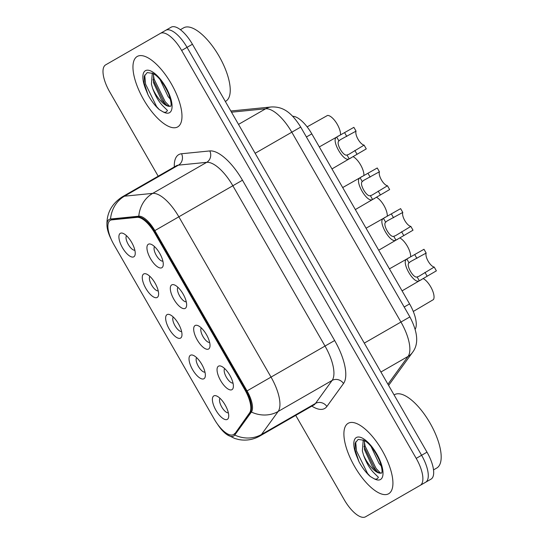 <?xml version="1.0" encoding="UTF-8"?>
<svg xmlns="http://www.w3.org/2000/svg" width="544" height="544" viewBox="0 0 544 544"><rect width="100%" height="100%" fill="white"/><g stroke="black" fill="none" stroke-linecap="round" stroke-linejoin="round"><path stroke-width="0.82" d="M195.099 325.536A13.539 5.311 60.1 0 1 197.71 325.53A13.539 5.311 60.1 0 1 206.455 334.628A13.539 5.311 60.1 0 1 209.916 346.766A13.539 5.311 60.1 0 1 208.597 349.017A13.539 5.311 60.1 0 1 197.241 339.925A13.539 5.311 60.1 0 1 195.099 325.536M171.727 284.893A13.539 5.311 60.1 0 1 174.338 284.886A13.539 5.311 60.1 0 1 183.083 293.984A13.539 5.311 60.1 0 1 186.544 306.116A13.539 5.311 60.1 0 1 185.225 308.366A13.539 5.311 60.1 0 1 173.869 299.282A13.539 5.311 60.1 0 1 171.727 284.893M148.356 244.249A13.539 5.311 60.1 0 1 150.967 244.236A13.539 5.311 60.1 0 1 159.712 253.334A13.539 5.311 60.1 0 1 163.173 265.472A13.539 5.311 60.1 0 1 161.854 267.723A13.539 5.311 60.1 0 1 150.498 258.631A13.539 5.311 60.1 0 1 148.356 244.249M218.47 366.18A13.539 5.311 60.1 0 1 221.082 366.173A13.539 5.311 60.1 0 1 229.826 375.272A13.539 5.311 60.1 0 1 233.288 387.41A13.539 5.311 60.1 0 1 231.968 389.66A13.539 5.311 60.1 0 1 220.612 380.569A13.539 5.311 60.1 0 1 218.47 366.18M190.434 355.259A13.539 5.311 60.1 0 1 193.045 355.252A13.539 5.311 60.1 0 1 201.79 364.351A13.539 5.311 60.1 0 1 205.258 376.489A13.539 5.311 60.1 0 1 203.932 378.74A13.539 5.311 60.1 0 1 192.583 369.648A13.539 5.311 60.1 0 1 190.434 355.259M167.062 314.616A13.539 5.311 60.1 0 1 169.674 314.609A13.539 5.311 60.1 0 1 178.418 323.707A13.539 5.311 60.1 0 1 181.88 335.845A13.539 5.311 60.1 0 1 180.56 338.096A13.539 5.311 60.1 0 1 169.204 329.004A13.539 5.311 60.1 0 1 167.062 314.616M143.691 273.972A13.539 5.311 60.1 0 1 146.302 273.965A13.539 5.311 60.1 0 1 155.047 283.064A13.539 5.311 60.1 0 1 158.508 295.195A13.539 5.311 60.1 0 1 157.189 297.446A13.539 5.311 60.1 0 1 145.833 288.361A13.539 5.311 60.1 0 1 143.691 273.972M120.319 233.328A13.539 5.311 60.1 0 1 122.93 233.315A13.539 5.311 60.1 0 1 131.675 242.413A13.539 5.311 60.1 0 1 135.136 254.551A13.539 5.311 60.1 0 1 133.817 256.802A13.539 5.311 60.1 0 1 122.461 247.71A13.539 5.311 60.1 0 1 120.319 233.328M213.806 395.91A13.539 5.311 60.1 0 1 216.417 395.896A13.539 5.311 60.1 0 1 225.162 405.001A13.539 5.311 60.1 0 1 228.63 417.132A13.539 5.311 60.1 0 1 227.31 419.383A13.539 5.311 60.1 0 1 215.954 410.292A13.539 5.311 60.1 0 1 213.806 395.91M234.654 433.507A22.848 8.962 60.1 0 1 233.478 434.581L234.151 434.194A22.848 8.962 60.1 0 0 235.328 433.112L250.274 412.474A22.848 8.962 60.1 0 0 245.48 389.273L155.482 232.771A22.848 8.962 60.1 0 0 137.843 216.954L112.486 219.484A22.848 8.962 60.1 0 0 110.962 219.96L110.289 220.347A22.848 8.962 60.1 0 1 111.812 219.871L137.17 217.342A22.848 8.962 60.1 0 1 154.809 233.158L244.8 389.66A22.848 8.962 60.1 0 1 249.601 412.862L235.328 433.112M233.478 434.581A22.848 8.962 60.1 0 1 214.316 419.24L113.907 244.623A22.848 8.962 60.1 0 1 110.289 220.347M292.672 116.28A25.391 9.962 60.1 0 1 311.814 133.878L409.584 303.906A25.391 9.962 60.1 0 1 415.167 329.304M220.007 398.31A8.466 3.318 -119.9 0 0 221.728 406.973A8.466 3.318 -119.9 0 0 228.351 412.821M126.521 235.729A8.466 3.318 -119.9 0 0 128.241 244.392A8.466 3.318 -119.9 0 0 134.864 250.24M149.892 276.372A8.466 3.318 -119.9 0 0 151.613 285.036A8.466 3.318 -119.9 0 0 158.236 290.884M173.264 317.016A8.466 3.318 -119.9 0 0 174.984 325.679A8.466 3.318 -119.9 0 0 181.608 331.527M196.636 357.666A8.466 3.318 -119.9 0 0 198.356 366.33A8.466 3.318 -119.9 0 0 204.979 372.171M224.672 368.587A8.466 3.318 -119.9 0 0 226.392 377.25A8.466 3.318 -119.9 0 0 233.016 383.092M154.55 246.65A8.466 3.318 -119.9 0 0 156.278 255.313A8.466 3.318 -119.9 0 0 162.894 261.161M177.929 287.293A8.466 3.318 -119.9 0 0 179.649 295.956A8.466 3.318 -119.9 0 0 186.272 301.804M201.3 327.937A8.466 3.318 -119.9 0 0 203.021 336.6A8.466 3.318 -119.9 0 0 209.644 342.448M388.661 493.741A40.623 15.939 -119.9 0 0 382.228 450.575A40.623 15.939 -119.9 0 0 348.16 423.307A40.623 15.939 -119.9 0 0 354.593 466.466A40.623 15.939 -119.9 0 0 388.661 493.741A40.623 15.939 -119.9 0 0 382.228 450.575A40.623 15.939 -119.9 0 0 348.16 423.307A40.623 15.939 -119.9 0 0 354.593 466.466A40.623 15.939 -119.9 0 0 388.661 493.741M177.718 126.902A40.623 15.939 -119.9 0 0 171.285 83.742A40.623 15.939 -119.9 0 0 137.217 56.467A40.623 15.939 -119.9 0 0 143.657 99.634A40.623 15.939 -119.9 0 0 177.718 126.902A40.623 15.939 -119.9 0 0 171.285 83.742A40.623 15.939 -119.9 0 0 137.217 56.467A40.623 15.939 -119.9 0 0 143.657 99.634A40.623 15.939 -119.9 0 0 177.718 126.902M217.566 424.266A20.815 8.167 -119.9 0 0 226.875 434.547A20.815 8.167 -119.9 0 0 233.675 436.023A20.815 8.167 -119.9 0 0 234.75 435.044L251.396 412.046A20.815 8.167 -119.9 0 0 247.03 390.905L154.85 230.608L178.854 216.804L271.034 377.108A33.85 13.28 60.1 0 1 278.14 411.475L261.487 434.479A33.85 13.28 60.1 0 1 259.746 436.07L313.732 405.028A33.85 13.28 -119.9 0 0 315.479 403.43L332.126 380.433A33.85 13.28 -119.9 0 0 325.02 346.059L232.846 185.756A33.85 13.28 -119.9 0 0 206.713 162.33L178.452 165.145A33.85 13.28 -119.9 0 0 176.202 165.852L176.582 165.614M154.85 230.608A20.815 8.167 -119.9 0 0 138.781 216.199L110.527 219.021A20.815 8.167 -119.9 0 0 109.14 219.45A20.815 8.167 -119.9 0 0 106.998 226.073A20.815 8.167 -119.9 0 0 111.2 239.292M295.725 415.385L344.243 499.752A25.391 9.962 -119.9 0 0 365.534 516.8L425.626 482.249A25.391 9.962 -119.9 0 0 421.6 455.274L187.041 47.348A25.391 9.962 -119.9 0 0 165.743 30.308L111.058 61.751M420.226 485.35A25.391 9.962 -119.9 0 0 416.208 458.374L181.642 50.456A25.391 9.962 -119.9 0 0 160.344 33.408L105.658 64.858A25.391 9.962 -119.9 0 0 109.677 91.834L158.195 176.208M160.344 33.408L171.142 27.2A25.391 9.962 -119.9 0 1 192.433 44.248L187.041 47.348A25.391 9.962 -119.9 0 0 165.743 30.308M416.208 458.374L421.6 455.274A25.391 9.962 -119.9 0 1 425.626 482.249L431.025 479.142A25.391 9.962 -119.9 0 0 426.999 452.166L192.433 44.248M426.999 452.166L421.6 455.274L187.041 47.348L181.642 50.456M423.212 278.589A12.696 4.978 60.1 0 1 431.718 288.721A12.696 4.978 60.1 0 1 433.452 299.574L413.284 311.467M426.163 253.062L410.462 261.637L409.027 262.874C405.742 265.105 413.535 278.65 417.112 276.93L418.9 276.311L434.207 267.063A8.466 3.318 60.1 0 1 428.169 261.222A8.466 3.318 60.1 0 1 426.163 253.062L423.987 249.281L389.429 268.852M434.207 267.063L436.383 270.844L402.084 290.863M421.015 279.983L419.288 280.704C414.025 284.9 400.595 261.535 406.858 259.1L408.354 257.972M399.84 237.946A12.696 4.978 60.1 0 1 410.666 256.754M376.468 197.302A12.696 4.978 60.1 0 1 387.294 216.111M353.097 156.652A12.696 4.978 60.1 0 1 363.922 175.467M340.551 134.817A12.696 4.978 60.1 0 0 336.063 122.373A12.696 4.978 60.1 0 0 327.563 115.43L307.142 126.874M402.791 212.418L387.09 220.993L385.655 222.224C382.371 224.461 390.157 238.007 393.74 236.286L395.529 235.668L410.836 226.413A8.466 3.318 60.1 0 1 404.797 220.572A8.466 3.318 60.1 0 1 402.791 212.418L400.615 208.631L366.058 228.208M410.836 226.413L413.012 230.2L378.712 250.22M397.637 239.333L395.91 240.06C390.653 244.256 377.216 220.891 383.486 218.457L384.982 217.328M379.42 171.775L363.718 180.35L362.284 181.58C358.992 183.811 366.785 197.363 370.369 195.643L372.157 195.024L387.464 185.769A8.466 3.318 60.1 0 1 381.426 179.928A8.466 3.318 60.1 0 1 379.42 171.775L377.244 167.987L342.686 187.564M387.464 185.769L389.64 189.557L355.341 209.576M374.265 198.689L372.538 199.417C367.282 203.606 353.845 180.241 360.114 177.806L361.61 176.678M356.048 131.124L340.347 139.706L338.912 140.937C335.621 143.167 343.414 156.72 346.997 154.999L348.786 154.374L364.092 145.126A8.466 3.318 60.1 0 1 358.054 139.284A8.466 3.318 60.1 0 1 356.048 131.124L353.872 127.344L319.314 146.921M364.092 145.126L366.268 148.906L331.969 168.926M350.894 158.046L349.166 158.766C343.91 162.962 330.473 139.597 336.743 137.163L338.239 136.034M394.094 394.937L394.556 394.672A42.316 16.599 -119.9 0 1 430.046 423.082A42.316 16.599 -119.9 0 1 436.744 468.044L433.52 469.9M381.861 472.865L381.657 473.076C380.936 473.083 384.084 473.946 379.562 460.68C374.639 450.106 369.464 443.306 364.024 440.28L358.136 439.416L355.184 443.142L355.144 450.282L356.823 456.47L359.033 461.795C362.331 467.854 366.051 472.729 370.192 476.422L373.599 478.448C375.686 479.672 377.291 479.278 378.406 477.272L373.83 472.797C369.689 468.554 366.255 462.652 363.514 455.083A19.135 7.507 -119.9 0 0 379.603 473.137L381.616 473.028M381.33 466.099L379.046 463.44L371.022 446.4M378.515 458.279L376.101 453.662M363.514 455.083L362.365 450.962L363.236 439.912M379.603 473.137L376.523 471.315L372.62 467.14L364.507 449.732L364.466 440.511M359.033 461.795L355.062 449.786M377.937 472.355L375.034 469.105L363.984 446.495M370.192 476.422L367.533 473.416L356.524 450.969L355.66 441.857M380.671 473.28L376.101 468.493L365.092 446.039L364.262 441.198M180.39 29.696L183.614 27.839A42.316 16.599 -119.9 0 1 219.103 56.25A42.316 16.599 -119.9 0 1 225.801 101.204L225.345 101.47M170.925 106.032L170.714 106.236C169.993 106.243 173.142 107.107 168.62 93.847C163.703 83.273 158.522 76.466 153.082 73.44L147.193 72.576L144.248 76.31L144.201 83.443L145.88 89.631L148.09 94.955C151.388 101.014 155.115 105.896 159.256 109.582L162.656 111.608C164.744 112.832 166.348 112.445 167.47 110.439L162.887 105.958C158.746 101.714 155.312 95.812 152.578 88.244A19.135 7.507 -119.9 0 0 168.66 106.298L170.673 106.189M170.388 99.26L168.103 96.608L160.079 79.567M167.579 91.446L165.158 86.822M152.578 88.244L151.422 84.13L152.3 73.08M168.66 106.298L165.587 104.482L161.677 100.3L153.571 82.899L153.524 73.678M148.09 94.955L144.119 82.946M167.001 105.522L164.091 102.272L153.048 79.662M159.256 109.582L156.59 106.583L145.581 84.13L144.724 75.018M169.735 106.447L165.165 101.653L154.156 79.206L153.32 74.365M111.812 219.871L112.486 219.484M137.17 217.342L137.843 216.954M154.809 233.158L155.482 232.771M244.8 389.66L245.48 389.273M249.601 412.862L250.274 412.474M404.178 307.013L409.584 303.906M306.408 136.979L311.814 133.878M174.311 166.94A42.316 16.599 60.1 0 1 178.731 154.632A42.316 16.599 60.1 0 1 181.546 153.755L209.8 150.933A42.316 16.599 60.1 0 1 242.468 180.22L334.648 340.524A42.316 16.599 60.1 0 1 343.529 383.493L326.876 406.49A42.316 16.599 60.1 0 1 311.848 406.116M234.75 435.044A29.621 26.833 -144.1 0 0 261.487 434.479L315.479 403.43A8.466 7.664 35.9 0 1 326.876 406.49M334.648 340.524L247.03 390.905M138.781 216.199A29.621 26.833 -95.7 0 1 152.721 193.372A33.85 13.28 60.1 0 1 178.854 216.804L242.468 180.22M343.529 383.493A8.466 7.664 35.9 0 0 332.126 380.433L278.14 411.475A29.621 26.833 -144.1 0 1 251.396 412.046M110.527 219.021A29.621 26.833 -95.7 0 1 124.467 196.194L152.721 193.372L206.713 162.33A8.466 7.664 84.3 0 0 209.8 150.933M106.998 226.073C106.332 213.724 111.398 204 122.21 196.894A33.85 13.28 60.1 0 1 124.467 196.194L178.452 165.145A8.466 7.664 84.3 0 0 181.546 153.755M387.933 384.22L408.061 356.415L380.916 372.021M409.877 316.914L400.955 322.041L291.802 132.206A33.85 13.28 -119.9 0 0 265.662 108.78A16.925 15.334 -95.7 0 1 271.293 106.964C282.139 106.508 290.863 111.282 300.716 127.078L409.877 316.914C417.996 332.459 418.86 344.311 412.468 352.464A16.925 15.334 -144.1 0 1 408.061 356.415A33.85 13.28 -119.9 0 0 400.955 322.041L364.296 343.121M231.506 112.186L265.662 108.78L238.524 124.386M300.716 127.078L255.143 153.286M419.288 280.704L417.112 276.93M409.027 262.874L406.858 259.1M416.908 258.386L414.732 254.599M427.128 276.168L424.952 272.381M395.91 240.06L393.74 236.286M385.655 222.224L383.486 218.457M393.536 217.743L391.36 213.955M403.757 235.525L401.581 231.737M372.538 199.417L370.369 195.643M362.284 181.58L360.114 177.806M370.158 177.092L367.982 173.312M380.385 194.874L378.209 191.094M349.166 158.766L346.997 154.999M338.912 140.937L336.743 137.163M346.786 136.449L344.61 132.668M357.014 154.231L354.838 150.443M373.599 478.448A24.208 9.5 -119.9 0 0 380.48 479.509A24.208 9.5 -119.9 0 0 376.645 453.784A24.208 9.5 -119.9 0 0 356.34 437.532A24.208 9.5 -119.9 0 0 356.823 456.47M162.656 111.608A24.208 9.5 -119.9 0 0 169.538 112.676A24.208 9.5 -119.9 0 0 165.702 86.952A24.208 9.5 -119.9 0 0 145.404 70.7A24.208 9.5 -119.9 0 0 145.88 89.631M259.746 436.07C253.157 439.742 246.18 440.905 238.823 439.559L234.722 438.478L226.875 434.547M122.21 196.894L176.202 165.852M314.296 404.824L313.732 405.028M230.826 111.003L271.293 106.964M412.468 352.464L388.613 385.41"/></g></svg>
